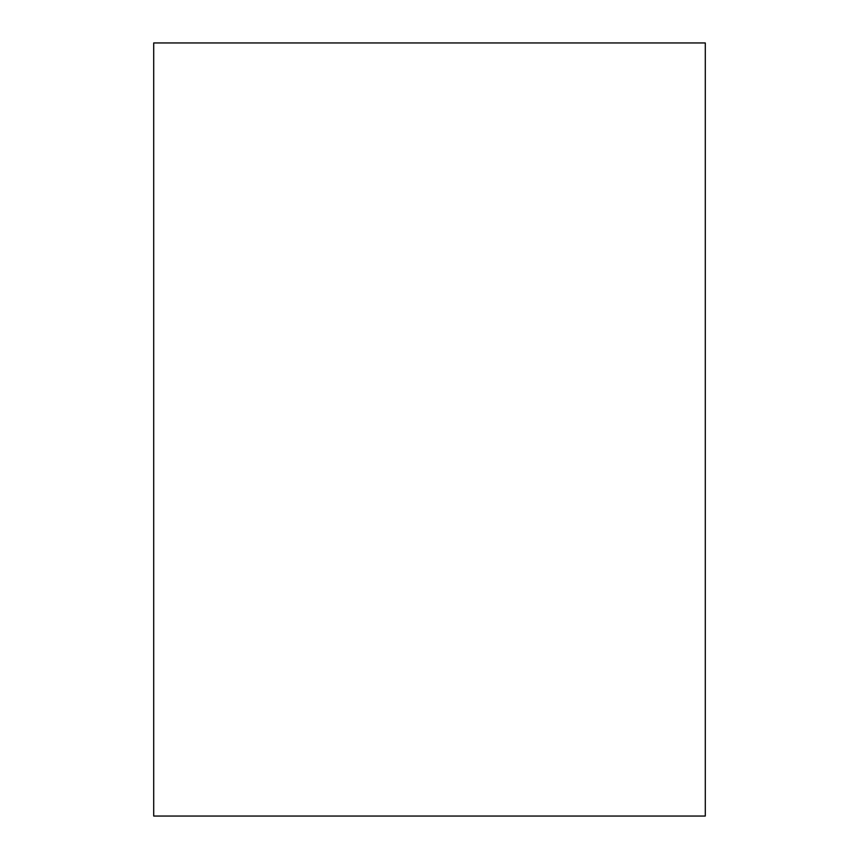 <?xml version="1.0" encoding="UTF-8"?>
<svg xmlns="http://www.w3.org/2000/svg" width="859" height="859" viewBox="0 0 859 859"><rect width="100%" height="100%" fill="white"/><g stroke="black" fill="none" stroke-linecap="round" stroke-linejoin="round"><path stroke-width="1.29" d="M153.707 42.95L153.707 816.05L705.293 816.05L705.293 42.95L153.707 42.95L153.707 816.05L705.293 816.05L705.293 42.95L153.707 42.95"/></g></svg>
